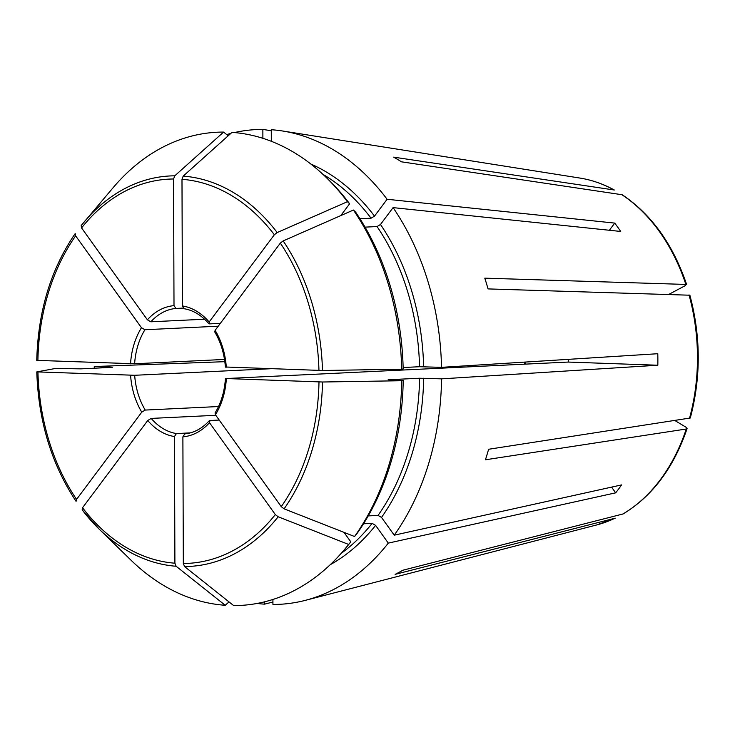 <?xml version="1.0" encoding="UTF-8"?>
<svg xmlns="http://www.w3.org/2000/svg" width="735" height="735" viewBox="0 0 735 735"><rect width="100%" height="100%" fill="white"/><g stroke="black" fill="none" stroke-linecap="round" stroke-linejoin="round"><path stroke-width="1.1" d="M689.834 295.213L488.049 288.91A223.688 163.326 -92.8 0 0 484.788 278.161L686.573 284.454M622.205 194.757L401.448 161.819A223.688 163.326 -92.8 0 0 393.648 157.143L614.304 190.007C603.233 183.934 591.794 179.956 579.988 178.072A175.628 128.239 87.2 0 1 613.734 189.805M272.915 599.457L272.933 604.464A237.653 173.524 87.2 0 0 305.227 600.376A237.653 173.524 87.2 0 0 388.31 543.11L375.585 525.36A213.168 155.645 87.2 0 1 330.162 564.756M344.008 532.37L350.806 541.87L348.629 544.442A236.881 172.964 87.2 0 1 344.173 549.909A236.881 172.964 87.2 0 1 233.656 605.585A1364491.292 930582.149 -88 0 1 184.568 566.556L183.327 563.497L182.886 436.847L184.843 433.861M229.017 601.891L225.232 605.282A1364491.292 930582.149 -88 0 1 176.143 566.262L174.902 563.203L174.461 436.544L176.418 433.558L190.236 432.897M264.508 601.836L264.517 604.161A237.653 173.524 87.2 0 1 257.112 603.444M272.924 602.029L264.517 604.161M271.279 130.747L262.854 129.415L262.891 138.309M227.492 136.425L227.482 135.185L223.578 132.079A1376977.095 939097.455 -88 0 0 174.783 175.821A195.473 142.728 -92.8 0 0 84.314 221.768A195.473 142.728 -92.8 0 0 81.172 225.599L81.567 227.923L147.395 319.808L150.859 321.801L204.569 319.22M183.153 308.103L175.977 308.443L174.002 305.65L173.561 178.991L174.783 175.821M368.235 515.906L378.047 515.428L381.511 517.422L394.236 535.181L621.589 484.907A185.229 135.24 87.2 0 1 615.664 492.836L611.575 487.121M284.096 508.85A195.473 142.728 -92.8 0 0 322.5 382.007A1364491.292 56916.838 179.8 0 0 401.723 380.73L403.203 380.454A233.592 170.557 87.2 0 1 356.732 533.941L354.555 536.513A1364491.623 698267.401 -143.2 0 1 284.096 508.85L281.248 506.645L215.419 414.76L215.07 413.006M348.629 544.442A1364490.97 698267.061 -143.2 0 1 278.17 516.779L275.322 514.573L209.493 422.689L209.962 420.503L219.214 420.052M209.218 420.824L209.962 420.503M363.522 523.779L372.121 523.357L375.585 525.36M615.664 492.836L388.31 543.11M218.221 326.202L144.933 329.739L141.469 327.737L75.641 235.852L75.191 233.601C50.862 269.056 38.045 311.318 36.75 360.398M322.5 382.007L226.196 378.534L568.274 362.061L657.825 365.231A185.229 135.24 87.2 0 0 657.816 354.996A185.229 135.24 87.2 0 0 657.788 353.719L441.524 367.344L419.547 366.728L403.129 367.518M214.749 331.88L215.125 330.346L280.329 243.11L283.168 240.905A1364490.97 617774.51 -35.6 0 1 353.416 210.045L355.611 212.121A233.592 170.557 87.2 0 1 403.166 368.942L401.677 369.218A1364491.292 56916.838 179.8 0 1 322.463 370.495L226.15 367.022M215.419 414.76A65.755 48.014 -92.8 0 0 226.343 378.7L226.196 378.534M403.203 380.454L388.135 379.756L419.593 378.24L441.56 378.856A237.653 173.524 87.2 0 1 394.236 535.181M657.825 365.231L441.56 378.856M568.403 359.351A62.879 45.91 87.2 0 1 568.274 362.061M224.827 361.675L94.273 366.535L112.17 367.169A213.168 155.645 87.2 0 0 112.179 367.353M270.351 368.75L134.67 375.282L36.879 371.882A1375199.682 57363.516 179.8 0 1 55.557 368.446L80.859 368.86L112.308 367.344M37.935 372.02A192.359 140.449 -92.8 0 0 76.559 499.387L76.072 501.343C51.533 464.217 38.441 421.081 36.787 371.919L36.879 371.882M353.416 210.045A236.881 172.964 87.2 0 1 401.677 369.218M401.723 380.73A236.881 172.964 87.2 0 1 354.555 536.513M350.806 541.87A233.592 170.557 87.2 0 1 346.461 547.198L344.173 549.909M81.172 225.599L113.061 187.756A236.881 172.964 87.2 0 1 223.578 132.079M226.711 134.569A237.653 173.524 87.2 0 1 230.808 133.448M234.437 132.566A237.653 173.524 87.2 0 1 262.854 129.415M225.232 605.282A236.881 172.964 87.2 0 1 130.995 560.171L99.115 529.081A195.473 142.728 -92.8 0 0 176.143 566.262M208.823 323.611L209.622 323.887L209.144 321.994L274.348 234.759L277.178 232.554A1364491.623 617774.813 -35.6 0 1 347.425 201.693L349.63 203.77A233.592 170.557 87.2 0 0 328.775 179.965L326.239 177.493A236.881 172.964 87.2 0 1 347.425 201.693M208.823 323.657C201.436 315.196 193.195 310.216 184.108 308.728L182.427 305.953L181.986 179.294L183.199 176.115A1376977.095 939097.455 -88 0 1 232.003 132.374A236.881 172.964 87.2 0 1 326.239 177.493M675.143 420.686L685.911 427.154L687.069 428.551L686.269 429.01L485.422 459.788A223.688 163.326 -92.8 0 0 488.61 449.269L690.257 418.004M623.115 513.94L402.872 570.231A223.688 163.326 -92.8 0 1 395.108 574.366L614.883 518.267A175.628 128.239 87.2 0 1 596.691 524.946L305.227 600.376M82.164 509.824L99.115 529.081A195.473 142.728 -92.8 0 1 82.164 509.824L82.54 507.738L147.744 420.503L151.199 418.417L215.814 415.303M621.534 194.49A175.628 128.239 87.2 0 1 685.764 284.151L685.424 285.557L668.988 294.303M271.316 141.295L271.279 129.718A237.653 173.524 87.2 0 1 282.626 131.005A237.653 173.524 87.2 0 1 387.106 199.268L374.51 216.127L371.056 218.203L359.966 218.736M340.792 215.585L349.63 203.77M209.622 323.887L220.344 323.372M609.37 230.266L614.726 223.1A185.229 135.24 87.2 0 1 620.707 231.451L393.087 207.619A237.653 173.524 87.2 0 1 441.524 367.344M387.106 199.268L614.726 223.1M76.559 499.387L141.763 412.151L145.218 410.066L218.525 406.538M144.933 329.739A62.879 45.91 -92.8 0 0 134.624 363.77L36.842 360.37M94.31 368.207A237.653 173.524 87.2 0 1 94.273 366.535M365.056 227.133L377.046 226.555A210.283 153.541 87.2 0 1 419.547 366.728M393.087 207.619L380.491 224.478L377.046 226.555M134.624 363.77L224.506 359.443M226.297 367.188A65.755 48.014 -92.8 0 0 215.125 330.346M281.248 506.645A192.359 140.449 -92.8 0 0 318.99 381.989M423.663 378.222A213.168 155.645 87.2 0 1 381.511 517.422M184.568 566.556A195.473 142.728 -92.8 0 0 278.17 516.779M277.178 232.554A195.473 142.728 -92.8 0 0 183.199 176.115M524.818 364.156A62.879 45.91 87.2 0 1 524.505 362.116M686.269 429.01A175.628 128.239 87.2 0 1 622.646 514.142M318.953 370.477A192.359 140.449 -92.8 0 0 280.329 243.11M322.463 370.495A195.473 142.728 -92.8 0 0 283.168 240.905M130.591 375.309A65.755 48.014 -92.8 0 0 141.763 412.151M134.67 375.282A62.879 45.91 -92.8 0 0 145.218 410.066M209.144 321.994A65.755 48.014 -92.8 0 0 182.427 305.953M274.348 234.759A192.359 140.449 -92.8 0 0 181.986 179.294M82.54 507.738A192.359 140.449 -92.8 0 0 174.902 563.203M147.744 420.503A65.755 48.014 -92.8 0 0 174.461 436.544M151.199 418.417A62.879 45.91 -92.8 0 0 176.418 433.558M174.002 305.65A65.755 48.014 -92.8 0 0 147.395 319.808M173.561 178.991A192.359 140.449 -92.8 0 0 81.567 227.923M175.977 308.443A62.879 45.91 -92.8 0 0 150.859 321.801M183.327 563.497A192.359 140.449 -92.8 0 0 275.322 514.573M182.886 436.847A65.755 48.014 -92.8 0 0 209.493 422.689M141.469 327.737A65.755 48.014 -92.8 0 0 130.545 363.797M75.641 235.852A192.359 140.449 -92.8 0 0 37.898 360.508M310.868 164.052A213.168 155.645 87.2 0 1 374.51 216.127M322.904 174.324A210.283 153.541 87.2 0 1 371.056 218.203M372.121 523.357A210.283 153.541 87.2 0 1 341.159 553.382M419.593 378.24A210.283 153.541 87.2 0 1 378.047 515.428M380.491 224.478A213.168 155.645 87.2 0 1 423.626 366.71M689.026 294.9A175.628 128.239 87.2 0 1 697.414 352.736A175.628 128.239 87.2 0 1 689.458 418.491M214.703 331.852C220.831 342.188 224.395 353.958 225.388 367.16M215.015 413.024C221.051 403.175 224.524 391.691 225.424 378.562M525.58 364.119L525.277 362.07M686.6 284.417C672.957 244.36 651.504 214.473 622.223 194.747M615.213 518.147L596.691 524.946M623.124 513.94C652.386 496.217 673.701 467.763 687.096 428.579M184.779 433.861C193.801 433.016 201.95 428.661 209.227 420.778M579.988 178.072L282.626 131.005M689.88 295.231C700.887 336.52 701.025 377.441 690.294 417.994"/></g></svg>

